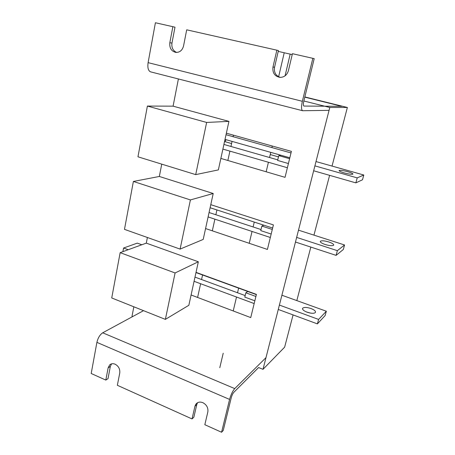 <?xml version="1.0" encoding="UTF-8"?>
<svg xmlns="http://www.w3.org/2000/svg" width="455" height="455" viewBox="0 0 455 455"><rect width="100%" height="100%" fill="white"/><g stroke="black" fill="none" stroke-linecap="round" stroke-linejoin="round"><path stroke-width="0.68" d="M197.561 402.703L196.776 404.558L193.864 417.184L192.027 418.936L117.356 385.288L119.762 372.969C120.137 369.056 118.59 366.133 115.121 364.199C113.011 363.352 111.196 363.59 109.672 364.91L108.136 367.828L105.81 380.084L91.199 373.498L96.898 342.365C97.973 337.889 99.907 334.698 102.699 332.798L143.547 310.663M111.549 363.863L110.337 366.429L108.017 378.628L105.81 380.084M265.982 357.647L234.74 388.598C232.624 391.038 230.907 394.644 229.582 399.422L221.568 432.25L204.83 424.708L207.838 411.951C208.362 407.879 206.701 404.791 202.862 402.675C199.853 401.537 197.487 402.095 195.758 404.347L194.95 406.247L192.027 418.936M221.568 432.25L223.263 430.39L231.254 397.727C231.913 395.355 232.772 393.558 233.825 392.335L258.594 367.543L263.001 369.329L284.637 347.154L293.077 314.911M280.286 77.401C275.764 75.803 273.853 72.425 274.558 67.277L278.42 50.55L276.845 50.181L186.698 29.82L183.553 45.944C182.336 50.38 179.736 52.53 175.767 52.405C171.33 51.216 169.351 47.985 169.829 42.707L172.866 26.691L155.405 22.75L148.102 62.648C147.414 67.704 148.228 70.77 150.542 71.839L150.605 71.856M176.654 52.45C172.997 50.772 171.433 47.656 171.956 43.106L174.987 27.192L172.866 26.691M276.845 50.181L272.972 67.016C272.329 72.936 274.706 76.394 280.104 77.395C284.295 77.253 287.065 75.007 288.419 70.656L292.423 53.696L314.212 58.638L303.764 101.34C303.178 104.047 303.223 105.623 303.906 106.06L341.79 106.322L304.793 97.148M312.847 58.308L302.353 101.3C301.182 106.715 301.273 109.854 302.638 110.724L329.062 110.355M292.212 54.589L290.182 54.122L285.075 75.826M278.221 51.398L290.182 54.122M278.625 76.787L284.216 52.769M210.113 207.736L272.636 228.046M209.067 212.519L261.028 229.548M208.106 216.927L270.327 237.493M210.108 207.753L216.921 209.965L215.863 214.743M254.254 222.091L263.775 225.185M195.98 272.573L256.358 294.613M194.99 277.118L245.171 295.574M194.075 281.304L254.169 303.565M226.027 134.714L291.007 152.937M225.009 139.401L289.829 157.766M223.905 144.445L277.76 159.864M222.893 149.098L287.389 167.741M224.537 141.545L231.589 143.553M270.242 154.552L278.471 156.895M344.327 172.934C348.837 174.123 351.687 174.532 352.881 174.157C353.143 173.611 351.397 172.786 347.654 171.677C343.178 170.494 340.34 170.09 339.146 170.471C338.873 171 340.602 171.819 344.327 172.934M280.82 155.212L278.779 155.621L277.618 160.439L288.419 163.538M363.801 175.01L362.487 179.793L355.855 182.87L357.215 177.882L363.801 175.01L315.998 161.559M355.855 182.87L313.649 170.767M357.215 177.882L314.9 165.876M289.602 158.693L278.779 155.621M328.794 241.963C332.389 243.209 334.004 244.295 333.646 245.228C332.366 246.024 329.551 245.785 325.2 244.511C321.622 243.26 320.019 242.179 320.388 241.269C321.662 240.468 324.466 240.701 328.794 241.963M263.798 225.174L261.864 226.072L260.766 230.628L271.169 234.046M336.08 255.369L337.365 250.665L344.56 244.978L343.315 249.505L336.08 255.369L295.471 242.032M337.365 250.665L296.654 237.402M272.289 229.468L261.864 226.072M344.56 244.978L298.497 230.167M310.936 308.507C314.388 309.878 315.889 311.197 315.446 312.471C314.092 313.643 311.317 313.552 307.108 312.215C303.673 310.833 302.183 309.519 302.632 308.274C303.98 307.102 306.75 307.176 310.936 308.507M310.532 313.114L306.38 311.931M247.765 291.479L245.842 292.787L244.801 297.109L254.84 300.812M317.397 323.88L318.608 319.427L326.337 311.231L325.16 315.525L317.397 323.88L278.272 309.451M318.608 319.427L279.393 305.072M255.903 296.472L245.842 292.787M326.337 311.231L281.901 295.227M132.718 316.532L132.001 316.242L133.85 306.795M165.37 319.376L175.095 272.966L120.154 252.656L111.731 297.968L165.37 319.376L188.848 305.288L198.335 261.767L146.3 243.129L147.397 237.493M180.1 249.095L190.4 199.933L133.383 181.454L124.482 229.365L180.1 249.095L203.203 239.427L213.213 193.5L159.335 176.466L161.741 164.141M195.707 174.618L206.638 122.446L147.392 106.06L137.962 156.804L195.707 174.618L218.36 169.903L228.939 121.377L173.082 106.163L178.4 78.96M304.844 96.938L347.37 107.477L332.036 166.069M303.849 100.987L329.795 107.477L347.37 107.477M329.608 175.346L313.956 235.138M310.833 247.076L296.819 300.601M329.795 107.477L263.001 369.329M196.025 272.357L256.41 294.391L250.739 317.59L191.094 294.982M226.362 133.19L291.393 151.367L285.04 177.342L220.863 158.42M210.779 204.676L273.404 224.906L267.409 249.437L205.575 228.552M224.656 141.022L225.589 140.913L225.868 139.645M122.89 251.661L123.572 248.02L128.213 249.715M123.572 248.02L137.291 243.135L141.806 244.762M190.4 199.933L213.213 193.5M133.383 181.454L159.335 176.466M206.638 122.446L228.939 121.377M147.392 106.06L173.082 106.163M175.095 272.966L198.335 261.767M120.154 252.656L146.3 243.129M110.337 366.429L108.136 367.828M196.776 404.558L194.95 406.247M234.74 388.598L102.699 332.798M229.582 399.422L96.898 342.365M302.353 101.3L148.102 62.648M171.956 43.106L169.829 42.707M274.558 67.277L272.972 67.016M111.105 364.006L109.672 364.91M197.515 402.726L195.758 404.347M302.638 110.724L150.542 71.839M197.601 297.451L200.627 283.732M201.559 279.535L202.56 274.979M212.314 230.833L214.891 219.168M227.853 160.484L229.917 151.128M230.947 146.459L232.067 141.403M233.102 136.699L233.443 135.169M219.788 367.708L223.217 353.205M233.222 310.953L236.515 297.03M237.527 292.764L238.619 288.14M249.238 243.3L252.042 231.447M253.105 226.954L254.26 222.08M266.164 171.78L268.422 162.259M269.542 157.51L270.765 152.362M271.897 147.579L272.266 146.021M320.286 241.645L320.388 241.269M302.495 308.786L302.632 308.274"/></g></svg>
